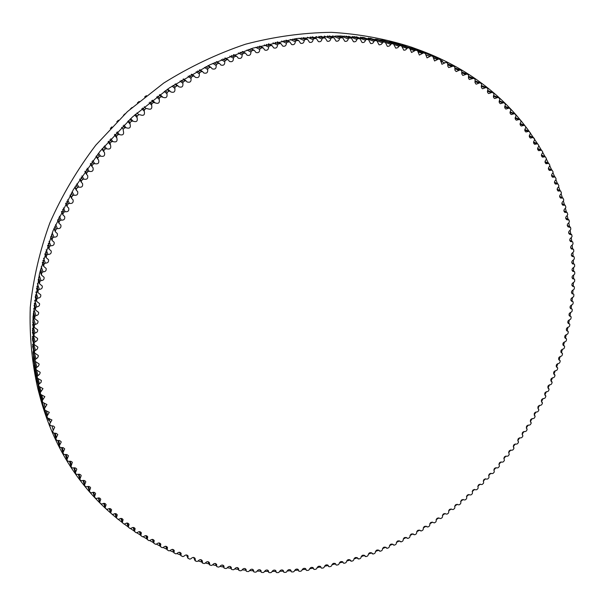 <?xml version="1.0" encoding="UTF-8"?>
<svg xmlns="http://www.w3.org/2000/svg" width="605" height="605" viewBox="0 0 605 605"><rect width="100%" height="100%" fill="white"/><g stroke="black" fill="none" stroke-linecap="round" stroke-linejoin="round"><path stroke-width="0.91" d="M452.064 66.512L448.683 67.563L447.813 66.187L447.655 63.2L445.991 62.383L441.937 64.274L440.357 59.729L438.678 58.972L434.564 60.969L432.9 56.484L431.236 55.804L427.032 57.891L425.292 53.49L423.591 52.862L419.356 55.063L417.556 50.744L415.801 50.162L411.536 52.484L409.638 48.234L407.876 47.719L405.463 49.988L403.845 50.23L401.614 45.988L399.822 45.526L397.682 47.734L395.768 48.166L393.568 44.029L391.647 43.598L389.529 45.904L387.858 46.404L387.298 46.267L385.332 42.32L383.358 41.934L381.263 44.331L379.562 44.861L378.987 44.725L376.991 40.868L374.964 40.543L373.905 41.367C373.323 43.129 372.211 43.825 370.57 43.447L368.551 39.696L366.479 39.423L365.428 40.278C364.875 42.108 363.749 42.834 362.062 42.441L360.02 38.796L357.895 38.584L356.874 39.476C356.345 41.367 355.211 42.116 353.471 41.715L351.414 38.175L349.236 38.024L348.23 38.947C347.739 40.906 346.589 41.677 344.797 41.269L342.732 37.843L340.509 37.744L339.526 38.697C339.065 40.724 337.908 41.526 336.055 41.102L333.998 37.782L331.721 37.752L330.769 38.743C330.33 40.822 329.165 41.654 327.26 41.223L325.203 38.017L322.881 38.047L321.951 39.068C321.558 41.216 320.378 42.07 318.411 41.632L316.37 38.538L314.01 38.629L313.103 39.68C312.747 41.896 311.552 42.781 309.526 42.32L307.506 39.355L305.101 39.499L304.224 40.588C303.907 42.872 302.704 43.779 300.617 43.303L298.628 40.452L296.17 40.671L295.323 41.783C295.051 44.135 293.833 45.065 291.686 44.566L289.734 41.851L287.231 42.123L286.415 43.265C286.188 45.693 284.963 46.645 282.747 46.124L280.841 43.53L278.3 43.878L277.513 45.042C277.332 47.538 276.099 48.513 273.808 47.976L271.955 45.511L269.376 45.912L268.62 47.107C268.491 49.671 267.244 50.676 264.892 50.109L263.092 47.772L260.475 48.249L259.757 49.459C259.674 52.098 258.418 53.127 255.991 52.529L254.266 50.328L253.563 50.26L251.612 50.865L250.924 52.106C250.893 54.821 249.631 55.864 247.127 55.237L245.479 53.172L244.73 53.111L242.787 53.777L242.136 55.032C242.166 57.823 240.888 58.882 238.317 58.224L236.744 56.303L235.95 56.235L234.022 56.968L233.409 58.246C233.492 61.105 232.207 62.186 229.56 61.491L228.085 59.713L227.238 59.653L225.325 60.44L224.75 61.74C224.886 64.674 223.593 65.779 220.87 65.037L219.494 63.404L218.602 63.343L216.703 64.198L216.166 65.514C216.371 68.524 215.062 69.643 212.257 68.857L210.986 67.374L210.048 67.314L208.173 68.229L207.681 69.56C207.938 72.645 206.623 73.78 203.741 72.948L202.584 71.617L201.594 71.556L199.741 72.532L199.287 73.878C199.612 77.039 198.289 78.181 195.324 77.304L194.288 76.124L193.245 76.064L191.422 77.1L191.006 78.453C191.392 81.698 190.061 82.855 187.021 81.917L186.113 80.896L185.017 80.843L183.217 81.925L182.846 83.301C183.3 86.621 181.961 87.778 178.838 86.787L178.059 85.925L176.917 85.872L175.147 87.014L174.822 88.398C175.344 91.794 173.998 92.966 170.791 91.915L170.156 91.211L168.961 91.151L167.222 92.353L166.935 93.745C167.524 97.216 166.178 98.396 162.889 97.276L161.149 96.687L159.448 97.934L159.206 99.333C159.864 102.88 158.51 104.06 155.137 102.88L153.496 102.449L151.832 103.757L151.636 105.157C152.369 108.779 151.008 109.966 147.559 108.718L146.017 108.454L144.391 109.807L144.24 111.214C145.041 114.905 143.68 116.092 140.148 114.784L138.719 114.678L137.131 116.084L137.025 117.491C137.932 121.174 136.594 122.391 133.009 121.151L131.603 121.121L130.06 122.573L130.022 124.002C131.013 127.64 129.704 128.888 126.097 127.753L124.69 127.776L123.186 129.273L123.307 130.824C124.237 134.37 122.928 135.626 119.389 134.567L117.975 134.635L116.523 136.17L116.795 137.834C117.672 141.305 116.372 142.546 112.893 141.57L111.479 141.676L110.08 143.256L110.503 145.034C111.32 148.414 110.027 149.654 106.616 148.754L105.202 148.906L103.848 150.524L103.803 151.726L104.431 152.407C105.194 155.704 103.909 156.945 100.566 156.113L99.159 156.309L97.859 157.965L97.813 159.115L98.592 159.954C99.303 163.161 98.018 164.394 94.751 163.637L93.352 163.879L92.104 165.573L92.058 166.67L92.988 167.653C93.646 170.776 92.376 172.001 89.177 171.321L87.785 171.601L86.591 173.325L86.553 174.376L87.627 175.503C88.239 178.543 86.984 179.753 83.853 179.141L82.469 179.473L81.335 181.228L81.304 182.226L82.514 183.481C83.082 186.438 81.841 187.648 78.786 187.104L77.41 187.474L76.328 189.259L76.306 190.204L77.659 191.596C78.189 194.462 76.956 195.665 73.969 195.188L72.615 195.604L71.587 197.412L71.572 198.311L73.061 199.816C73.553 202.607 72.343 203.794 69.424 203.393L68.078 203.84L67.117 205.677L67.102 206.524L68.728 208.143C69.189 210.85 67.994 212.037 65.151 211.697L63.82 212.189L62.912 214.041L62.905 214.843L64.667 216.567C65.098 219.199 63.926 220.371 61.143 220.091L59.827 220.621L58.987 222.496L58.987 223.253L60.878 225.075C61.279 227.624 60.129 228.796 57.422 228.577L56.121 229.144L55.342 231.034L55.342 231.738L57.369 233.651C57.747 236.131 56.613 237.289 53.974 237.13L52.696 237.735L51.985 240.298L54.14 242.295C54.495 244.692 53.384 245.842 50.812 245.743L49.557 246.386L48.914 248.92L51.191 250.984C51.523 253.313 50.442 254.455 47.931 254.41L46.698 255.083L46.124 257.586L48.529 259.711C48.846 261.973 47.787 263.107 45.345 263.115L44.135 263.825L43.628 266.291L46.154 268.476C46.456 270.669 45.42 271.796 43.046 271.849L41.858 272.59L41.42 275.025L44.067 277.256C44.354 279.381 43.348 280.501 41.034 280.607L39.877 281.378L39.507 283.768L42.274 286.044C42.547 288.109 41.563 289.213 39.317 289.371L38.183 290.173L37.881 292.525L40.762 294.832C41.034 296.836 40.074 297.932 37.888 298.129L36.784 298.961L36.55 301.275L39.544 303.604C39.801 305.548 38.871 306.637 36.754 306.879L35.68 307.741L35.506 310.01L38.614 312.361C38.864 314.245 37.964 315.326 35.907 315.606L34.863 316.498L34.75 318.722L37.979 321.081C38.221 322.911 37.344 323.985 35.347 324.303L34.334 325.218L34.288 327.403L37.623 329.763C37.858 331.532 37.011 332.599 35.075 332.954L34.092 333.892L34.114 336.032L37.555 338.392L37.623 339.314L36.905 340.728L34.145 342.521L34.22 344.608L37.767 346.967L37.858 347.557L37.147 349.251L34.47 351.082L34.583 352.957L38.266 355.468L38.349 356.05L37.669 357.699L35.09 359.574L35.256 361.435L39.038 363.892L39.121 364.46L38.47 366.078L35.975 367.984L36.209 369.829L40.081 372.226L40.164 372.778L39.544 374.366L37.147 376.302L37.457 378.208L41.405 380.469L41.072 382.33L38.584 384.53L38.947 386.383L42.993 388.607L40.285 392.653L40.709 394.452L44.846 396.63L42.259 400.654L42.728 402.408L46.956 404.541L44.483 408.541L45.012 410.266L49.315 412.33L46.956 416.255L47.545 417.995L51.932 419.976L49.701 423.923L50.336 425.587L53.558 426.117L54.7 427.236L52.673 431.403L53.361 433.036L56.356 433.384L57.8 434.602L55.849 438.625L56.628 440.334L59.653 440.599L61.007 441.574L61.226 442.066L59.282 445.787L60.122 447.481L63.185 447.662L64.69 448.865L62.943 452.782L63.85 454.461L66.936 454.559L68.471 455.754L66.898 459.785L67.79 461.275L70.898 461.29L72.335 462.228L71.012 466.47L71.95 467.922L75.073 467.846L76.366 468.55L76.782 469.283L75.33 472.974L76.313 474.388L79.459 474.229L80.775 474.917L81.191 475.659L79.852 479.296L80.873 480.673L84.042 480.43L85.381 481.104L85.804 481.845L84.443 485.21L85.638 486.768L88.814 486.443L90.175 487.101L90.614 487.842L89.343 491.147L90.584 492.674L91.847 492.765C93.578 491.903 94.826 492.198 95.605 493.65L94.418 496.886L95.711 498.391L96.974 498.444C98.706 497.529 99.969 497.802 100.77 499.269L99.666 502.437L101.02 503.912L102.283 503.927C104.007 502.959 105.285 503.216 106.109 504.683L105.088 507.792L106.488 509.228L107.75 509.206C109.475 508.192 110.768 508.427 111.615 509.894L110.677 512.942L112.129 514.348L113.385 514.288C115.101 513.221 116.402 513.433 117.279 514.908L116.417 517.888L117.914 519.256L119.17 519.158C120.887 518.054 122.195 518.235 123.095 519.718L122.308 522.622L123.851 523.953L125.099 523.832C126.808 522.667 128.124 522.826 129.054 524.308L128.336 527.152L129.931 528.445L131.172 528.286C132.873 527.076 134.197 527.212 135.149 528.694L134.507 531.47L136.14 532.725L137.38 532.529C139.067 531.273 140.398 531.387 141.381 532.869L140.799 535.576L142.485 536.786L143.71 536.559C145.381 535.259 146.728 535.349 147.733 536.832L147.219 539.471L148.943 540.636L150.161 540.378C151.817 539.025 153.171 539.093 154.207 540.575L153.753 543.146L155.523 544.273L156.725 543.978C158.366 542.579 159.72 542.625 160.794 544.107L160.393 546.602L162.2 547.684L163.395 547.366C165.021 545.922 166.383 545.937 167.479 547.412L167.139 549.847L168.984 550.883L170.171 550.527C171.775 549.038 173.136 549.03 174.263 550.505L173.983 552.872L175.858 553.862L177.031 553.477C178.619 551.942 179.987 551.911 181.137 553.378L180.91 555.67L182.823 556.615L183.988 556.207C185.546 554.626 186.915 554.566 188.102 556.033L187.921 558.256L189.872 559.156L191.014 558.71C192.556 557.092 193.925 557.008 195.143 558.468L195.415 560.979L196.988 561.47L198.122 561.001C199.635 559.338 201.011 559.232 202.251 560.684L202.592 563.126L204.18 563.573L205.292 563.073C206.781 561.364 208.158 561.236 209.428 562.68L209.822 565.055L211.432 565.448L212.529 564.926C213.981 563.179 215.365 563.021 216.666 564.457L216.658 566.409L217.119 566.764L218.738 567.112L219.819 566.56C221.241 564.775 222.625 564.594 223.956 566.023L223.986 567.898L224.463 568.254L226.088 568.549L227.155 567.974C228.546 566.144 229.93 565.94 231.291 567.361L231.352 569.176L231.851 569.524L233.485 569.774L234.528 569.176C235.897 567.308 237.273 567.082 238.673 568.488L238.763 570.235L239.277 570.576L240.919 570.78L241.947 570.16C243.278 568.254 244.654 567.997 246.084 569.396L246.205 571.075L246.742 571.415L248.39 571.574L249.396 570.923C250.689 568.98 252.066 568.7 253.525 570.091L253.677 571.702L254.221 572.043L255.877 572.148L256.868 571.475C258.123 569.502 259.5 569.199 260.989 570.568L261.163 572.118L261.731 572.451L263.387 572.511L264.355 571.816C265.58 569.804 266.949 569.479 268.476 570.84L268.673 572.322L269.255 572.648L270.911 572.663L271.857 571.952C273.044 569.895 274.413 569.547 275.963 570.893L276.183 572.307L276.787 572.633L278.444 572.602L279.374 571.869C280.516 569.781 281.877 569.411 283.465 570.742L283.7 572.096L284.32 572.406L285.983 572.33L286.883 571.574C287.988 569.456 289.349 569.063 290.967 570.379L291.217 571.672L291.852 571.975L293.516 571.854L294.393 571.082C295.459 568.934 296.813 568.511 298.462 569.812L298.726 571.037L299.377 571.332L301.04 571.165L301.895 570.379C302.916 568.201 304.262 567.755 305.948 569.04L306.228 570.205L306.894 570.492L308.55 570.281L309.382 569.471C310.357 567.263 311.704 566.794 313.42 568.065L313.708 569.169L314.388 569.449L316.044 569.192L316.854 568.367C317.784 566.129 319.122 565.637 320.869 566.893L321.164 567.929L321.868 568.201L323.509 567.898L324.295 567.059C325.18 564.79 326.511 564.276 328.296 565.516L328.591 566.499L329.309 566.756L330.95 566.409L331.706 565.554C332.546 563.263 333.869 562.726 335.684 563.943L335.987 564.866L336.728 565.115L338.354 564.73L339.087 563.86C339.881 561.538 341.197 560.979 343.043 562.174L343.345 563.043L344.101 563.278L345.72 562.847L346.431 561.969C347.172 559.617 348.48 559.035 350.363 560.215L351.429 561.251L353.048 560.782L353.728 559.882C354.417 557.515 355.717 556.91 357.631 558.067L358.72 559.035L360.315 558.521L360.981 557.613C361.616 555.224 362.909 554.596 364.86 555.73L365.949 556.63L367.537 556.078L368.173 555.156C368.763 552.743 370.048 552.093 372.022 553.212L373.126 554.044L374.707 553.446L375.312 552.516C375.849 550.081 377.119 549.408 379.131 550.505L380.243 551.268L381.808 550.633L382.383 549.695C382.867 547.238 384.13 546.549 386.179 547.623L387.291 548.319L388.841 547.646L389.393 546.693C389.824 544.22 391.072 543.509 393.152 544.561L394.271 545.196L395.806 544.477L396.328 543.517C396.698 541.029 397.946 540.295 400.056 541.316L401.175 541.891L402.696 541.135L403.187 540.174C403.505 537.663 404.737 536.907 406.885 537.913L408.004 538.42L409.502 537.626L409.971 536.65C410.228 534.132 411.453 533.36 413.631 534.328L414.75 534.775L416.225 533.95L416.671 532.967C416.868 530.434 418.078 529.64 420.293 530.585L421.405 530.963L422.865 530.101L423.281 529.118C423.424 526.569 424.619 525.753 426.865 526.675L427.969 526.993L429.406 526.093L429.792 525.102C429.875 522.546 431.062 521.707 433.346 522.599L434.443 522.864L435.857 521.926L436.213 520.928C436.235 518.364 437.407 517.509 439.729 518.372L440.811 518.568L442.202 517.608L442.535 516.602C442.497 514.023 443.654 513.153 446.006 513.985L447.08 514.129L448.449 513.131L448.751 512.125C448.653 509.539 449.795 508.646 452.185 509.448L453.236 509.531L454.582 508.502L454.854 507.497C454.695 504.895 455.83 503.988 458.25 504.767L459.286 504.789L460.609 503.723L460.851 502.717C460.632 500.116 461.744 499.185 464.201 499.934L465.222 499.904L466.515 498.807L466.735 497.794C466.44 495.208 467.529 494.255 470.017 494.943L471.038 494.875L472.308 493.748L472.49 492.735C472.119 490.171 473.193 489.195 475.711 489.8L476.732 489.71L477.973 488.553L478.132 487.539C477.678 484.998 478.729 483.992 481.277 484.529L482.298 484.408L483.516 483.214L483.637 482.2C483.115 479.689 484.144 478.661 486.715 479.122L487.743 478.971L488.923 477.753L488.991 476.717C488.439 474.237 489.453 473.193 492.016 473.586L493.045 473.405L494.202 472.165L494.217 471.106C493.627 468.656 494.618 467.597 497.189 467.93L498.217 467.718L499.337 466.447L499.299 465.374C498.679 462.954 499.654 461.88 502.218 462.152L503.247 461.91L504.336 460.617L504.237 459.52C503.587 457.13 504.547 456.041 507.103 456.253L508.132 455.988L509.191 454.665L509.032 453.553C508.351 451.194 509.289 450.09 511.845 450.241L512.874 449.946L513.895 448.6L513.683 447.473C512.972 445.144 513.887 444.032 516.443 444.115L517.464 443.798L518.455 442.421L518.175 441.287C517.434 438.988 518.334 437.861 520.882 437.891L521.896 437.536L522.856 436.144L522.516 434.995C521.744 432.734 522.629 431.584 525.163 431.562L526.176 431.176L527.099 429.762L526.698 428.605C525.904 426.374 526.766 425.217 529.292 425.126L530.298 424.718L531.182 423.281L530.721 422.116C529.897 419.915 530.736 418.743 533.255 418.599L534.253 418.168L535.107 416.709L534.578 415.537C533.723 413.366 534.548 412.186 537.051 411.982L538.042 411.521L538.858 410.046L538.269 408.867C537.384 406.734 538.185 405.539 540.681 405.282L541.664 404.79L542.443 403.293L541.785 402.113C540.878 400.011 541.664 398.801 544.137 398.491L545.113 397.977L545.854 396.457L545.128 395.284C544.197 393.212 544.961 391.995 547.419 391.624L548.387 391.08L549.09 389.552L548.296 388.38C547.343 386.338 548.085 385.105 550.527 384.689L551.488 384.115L552.146 382.564L551.284 381.4C550.308 379.388 551.026 378.148 553.446 377.679L554.399 377.074L555.019 375.516L554.097 374.351C553.091 372.37 553.787 371.122 556.192 370.6L557.137 369.973L557.712 368.4L557.545 367.628L556.713 367.25C555.685 365.299 556.366 364.036 558.748 363.461L559.678 362.811L560.215 361.223L560.033 360.467L559.149 360.081C558.097 358.16 558.755 356.889 561.115 356.269L562.037 355.589L562.529 353.986L562.34 353.244L561.395 352.859C560.321 350.976 560.956 349.69 563.293 349.017L564.2 348.314L564.654 346.703L564.442 345.977L563.444 345.591C562.347 343.738 562.96 342.445 565.274 341.727L566.167 341.001L566.575 339.375L566.363 338.664L565.297 338.286C564.185 336.456 564.775 335.162 567.067 334.391L567.944 333.635L568.307 332.009L568.08 331.313L566.953 330.935C565.819 329.135 566.386 327.834 568.655 327.018L569.517 326.239L569.834 324.598L569.6 323.925L568.405 323.546C567.256 321.784 567.8 320.476 570.039 319.614L570.886 318.805L571.158 317.164L570.916 316.506L569.66 316.135C568.488 314.403 569.01 313.087 571.218 312.18L572.05 311.348L572.285 309.7L572.027 309.057L570.712 308.701C569.524 307 570.016 305.669 572.201 304.723L573.011 303.869L573.2 302.22L572.935 301.592L571.551 301.245C570.349 299.573 570.817 298.242 572.973 297.252L573.767 296.374L573.903 294.718L573.631 294.106L572.179 293.78C570.961 292.139 571.407 290.801 573.532 289.765L574.304 288.865L574.395 287.209L574.115 286.611L572.602 286.301C571.362 284.69 571.793 283.352 573.88 282.278L574.637 281.355L574.682 279.699L574.395 279.117L572.806 278.822C571.559 277.241 571.959 275.895 574.016 274.783L574.75 273.838L574.742 272.182L574.455 271.622L572.799 271.35C571.536 269.8 571.914 268.446 573.933 267.297L574.652 266.336L574.599 264.68L574.296 264.135L572.572 263.886C571.294 262.366 571.649 261.012 573.638 259.825L574.327 258.834L574.228 257.185L573.926 256.656L572.133 256.437C570.84 254.947 571.173 253.586 573.124 252.368L573.79 251.355L573.638 249.714L573.336 249.199L571.468 249.003C570.167 247.543 570.47 246.19 572.383 244.927L573.033 243.906L572.837 242.265L572.527 241.766L570.591 241.599C569.275 240.17 569.555 238.809 571.43 237.523L572.05 236.472L571.801 234.838L569.479 234.233C568.155 232.834 568.413 231.473 570.25 230.15L570.848 229.083L570.553 227.457L568.155 226.905C566.817 225.529 567.051 224.168 568.844 222.814L569.418 221.732L569.071 220.114L566.598 219.615C565.259 218.276 565.463 216.915 567.218 215.531L567.762 214.427L567.051 212.4L564.82 212.385C563.474 211.069 563.656 209.708 565.365 208.294L565.887 207.182L565.123 205.186L562.824 205.208C561.463 203.923 561.621 202.562 563.293 201.125L563.784 199.99L562.968 198.024L560.593 198.092C559.224 196.837 559.36 195.483 560.986 194.016L561.448 192.874L560.585 190.938L558.143 191.051C556.766 189.826 556.872 188.473 558.46 186.983L558.891 185.826L557.976 183.928L555.458 184.086C554.082 182.892 554.165 181.538 555.708 180.033L556.108 178.853L555.148 176.993L552.554 177.212C551.17 176.04 551.231 174.694 552.728 173.159L553.099 171.971L552.093 170.149L549.423 170.421C548.032 169.279 548.069 167.933 549.521 166.383L549.854 165.188L548.803 163.395L546.065 163.728C544.674 162.616 544.682 161.278 546.088 159.712L546.398 158.502L545.302 156.755L542.481 157.141C541.089 156.06 541.074 154.721 542.435 153.141L542.708 151.915L541.566 150.214L538.677 150.668C537.285 149.609 537.248 148.278 538.556 146.682L538.798 145.457L537.611 143.793L534.654 144.308C533.255 143.279 533.194 141.956 534.457 140.345L534.661 139.112L533.436 137.494L530.404 138.076C529.012 137.07 528.921 135.762 530.139 134.144L530.313 132.896L529.042 131.323L525.934 131.981C524.543 130.998 524.429 129.689 525.601 128.063L525.737 126.816L524.437 125.288L521.253 126.014C519.861 125.061 519.725 123.768 520.845 122.134L520.95 120.871L519.604 119.397L516.352 120.198C514.968 119.268 514.81 117.99 515.876 116.349L515.944 115.086L514.568 113.657L511.24 114.542C509.856 113.634 509.675 112.356 510.696 110.715L510.726 109.452L509.312 108.068L505.916 109.036C504.54 108.159 504.336 106.896 505.311 105.247L505.304 103.977L503.852 102.653L500.388 103.697C499.019 102.842 498.792 101.595 499.715 99.946L499.67 98.675L498.187 97.405L494.656 98.539C493.287 97.707 493.045 96.467 493.914 94.826L493.831 93.556L492.326 92.331L488.719 93.556C487.365 92.746 487.101 91.521 487.917 89.88L487.796 88.617L486.261 87.445L482.593 88.761L481.898 88.292L481.3 86.961L481.572 83.861L480.007 82.756L476.271 84.156L475.787 83.883L474.97 82.393L475.152 79.308L473.707 78.332L469.283 79.489L468.444 78.022L468.542 74.96L467.06 74.029L462.817 75.444L461.744 73.863L461.759 70.823L460.125 69.885L456.193 71.579L454.937 70.195L454.794 66.898L453.145 66.021L452.064 66.512L447.844 64.932M424.06 53.036L409.335 47.719M403.83 45.693L401.417 45.201M396.154 43.258L394.778 42.842M394.112 42.683L393.484 42.97M146.38 95.628L144.655 96.974M139.15 101.428L137.395 102.895M132.064 107.471L130.325 109.006M125.152 113.725L123.458 115.321M118.414 120.198L116.795 121.817M111.857 126.891L110.352 128.487M35.166 369.776L34.825 370.283M35.022 371.659L35.196 372.468M36.648 377.875L36.905 380.341M38.425 385.982L42.547 401.743M442.474 61.075L440.773 60.167M437.952 58.7L416.868 49.209M422.116 51.062L411.71 47.25C386.209 38.962 359.423 33.986 331.366 32.337C302.863 32.708 274.246 36.663 245.501 44.21C217.051 53.8 189.788 66.754 163.721 83.067L127.466 111.592L95.809 145.139C77.221 169.65 61.876 195.634 49.776 223.109C39.68 251.06 33.169 279.207 30.25 307.559C29.373 335.662 31.921 362.781 37.896 388.917L40.754 399.633L33.54 359.234L33.025 316.876L39.507 273.672L53.021 230.83L73.371 189.607L100.075 151.273L132.419 117.007L169.445 87.869L210.018 64.712L252.898 48.143L296.783 38.523L340.396 35.945L382.534 40.248L422.116 51.062C467.219 68.259 502.899 95.038 529.171 131.391M39.386 394.233L46.827 415.779M47.901 418.418L48.74 420.407M535.977 411.952L534.215 415.045M532.166 418.547L530.343 421.564M528.188 425.043L526.305 428M524.051 431.448L522.115 434.33M519.755 437.748L517.767 440.569M515.309 443.949L513.259 446.702M510.711 450.037L508.616 452.721M505.969 456.019L503.821 458.643M501.084 461.887L498.883 464.443M496.062 467.627L493.801 470.123M490.897 473.254L488.59 475.689M485.603 478.759L483.244 481.126M480.181 484.129L477.761 486.443M474.63 489.369L472.165 491.623M468.958 494.474L466.432 496.667M463.165 499.443L460.586 501.575M457.267 504.267L454.627 506.347M451.247 508.949L448.555 510.975M445.121 513.486L442.376 515.452M438.89 517.872L436.084 519.778M432.567 522.107L429.694 523.953M426.139 526.184L423.213 527.976M419.62 530.109L416.633 531.833M413.018 533.867L409.963 535.531M406.326 537.459L403.21 539.07M399.55 540.893L396.373 542.435M392.705 544.152L389.461 545.627M385.778 547.245L382.473 548.644M378.768 550.172L375.418 551.495M371.674 552.917L368.301 554.157M364.52 555.488L361.124 556.645M357.313 557.878L353.887 558.944M350.053 560.079L346.604 561.054M342.748 562.098L339.276 562.983M335.397 563.92L331.903 564.715M328.016 565.546L324.499 566.257M320.597 566.983L317.058 567.596M313.148 568.224L309.594 568.745M305.684 569.26L302.107 569.691M298.197 570.099L294.605 570.432M290.702 570.734L287.095 570.969M283.201 571.165L279.578 571.302M275.698 571.392L272.061 571.43M268.196 571.415L264.551 571.347M260.71 571.218L257.049 571.052M253.23 570.817L249.562 570.545M245.781 570.205L242.106 569.827M238.355 569.381L234.672 568.889M230.959 568.337L227.268 567.74M223.608 567.089L219.917 566.371M216.303 565.614L212.605 564.79M209.043 563.936L205.345 562.983M201.843 562.03L198.145 560.964M180.645 555.035L176.947 553.583M173.741 552.267L170.035 550.679M166.919 549.295L163.206 547.555M160.204 546.096L156.468 544.205M153.587 542.693L149.828 540.636M147.075 539.078L143.287 536.847M140.685 535.251L136.866 532.831M134.416 531.213L130.559 528.589M128.275 526.978L124.373 524.119M122.278 522.538L118.308 519.423M114.988 513.607L116.417 517.888L112.356 514.484M110.745 513.085C77.107 483.705 53.785 445.885 40.754 399.633M529.254 131.512L537.52 143.748M538.911 145.994L541.392 150.131M542.791 152.566L545.044 156.635M546.428 159.236L548.485 163.252M549.839 165.997L551.707 169.967M553.008 172.856L554.709 176.781M555.957 179.791L557.492 183.686M558.665 186.809L560.048 190.673M561.153 193.902L562.385 197.729M563.406 201.049L564.503 204.868M565.433 208.264L566.401 212.06M567.225 215.524L568.072 219.312M568.806 222.837L569.524 226.61M570.152 230.187L570.757 233.961M571.279 237.584L571.763 241.342M572.186 245.01L572.557 248.753M572.867 252.466L573.132 256.187M573.336 259.938L573.487 263.651M573.585 267.425L573.623 271.116M573.616 274.92L573.555 278.595M573.434 282.422L573.268 286.074M573.033 289.916L572.769 293.554M572.428 297.403L572.065 301.018M571.619 304.875L571.15 308.474M570.598 312.331L570.031 315.901M569.365 319.765L568.708 323.312M567.944 327.169L567.188 330.685M566.31 334.535L565.471 338.029M564.488 341.863L563.55 345.326M562.468 349.145L561.448 352.586M560.26 356.383L559.141 359.786M557.855 363.567L556.653 366.94M555.269 370.691L553.983 374.034M552.494 377.747L551.125 381.059M549.544 384.742L548.085 388.024M546.413 391.662L544.871 394.906M543.101 398.506L541.483 401.72M539.622 405.274L537.928 408.436M444.894 62.897L440.629 61.309M437.566 59.517L433.263 57.914M430.079 56.363L425.738 54.76M423.591 52.862L409.721 47.757M422.449 53.459L418.07 51.841M417.533 50.737L403.792 45.677L417.556 50.744M415.801 50.162L402.098 45.11M414.667 50.797L410.235 49.156M409.638 48.234L396.063 43.227M407.876 47.719L394.52 42.781M406.757 48.392L402.227 46.706M401.614 45.988L390.459 41.858M399.822 45.526L389.174 41.579M398.718 46.237L394.044 44.498M393.462 43.999L384.281 40.58M391.647 43.598L382.806 40.301M390.558 44.346L385.604 42.486M385.196 42.282L377.376 39.34M383.358 41.934L375.781 39.083M382.284 42.721L370.676 38.327M376.824 40.83L369.988 38.236M374.964 40.543L368.309 38.017M373.905 41.367L363.703 37.465M368.354 39.65L362.259 37.313M366.479 39.423L360.512 37.132M365.428 40.278L356.33 36.761M359.793 38.743L354.273 36.602M357.895 38.584L352.481 36.474M356.874 39.476L348.646 36.247M351.157 38.123L346.09 36.126M349.236 38.024L344.268 36.05M348.23 38.947L340.721 35.952M342.445 37.782L337.764 35.899M340.509 37.744L335.904 35.884M339.526 38.697L332.614 35.892M333.665 37.722L329.301 35.937M331.721 37.752L327.426 35.982M330.769 38.743L324.348 36.081M324.84 37.956L320.748 36.247M322.881 38.047L318.85 36.345M321.951 39.068L315.969 36.534M315.969 38.47L312.12 36.822M314.01 38.629L310.206 36.988M313.103 39.68L307.491 37.245M307.068 39.287L303.423 37.684M305.101 39.499L301.494 37.911M304.224 40.588L298.938 38.228M298.144 40.384L294.68 38.818M296.17 40.671L292.752 39.113M295.323 41.783L290.332 39.491M289.205 41.775L285.915 40.248M287.231 42.123L283.972 40.596M286.415 43.265L281.688 41.027M280.266 43.462L277.128 41.949M278.3 43.878L275.184 42.365M277.513 45.042L273.021 42.849M271.342 45.443L268.34 43.946M269.376 45.912L266.397 44.422M268.62 47.107L264.347 44.944M262.434 47.704L259.56 46.222M260.475 48.249L257.624 46.759M259.757 49.459L255.673 47.319M253.563 50.26L250.795 48.786M251.612 50.865L248.874 49.383M250.924 52.106L247.021 49.981M244.73 53.111L242.076 51.629M242.787 53.777L240.155 52.295M242.136 55.032L238.4 52.915M235.95 56.235L233.401 54.753M234.022 56.968L231.488 55.478M233.409 58.246L229.824 56.129M227.238 59.653L224.78 58.156M225.325 60.44L222.882 58.95M224.75 61.74L221.309 59.615M218.602 63.343L216.227 61.839M216.703 64.198L214.351 62.686M216.166 65.514L212.862 63.374M210.048 67.314L207.765 65.794M208.173 68.229L205.904 66.701M207.681 69.56L204.498 67.405M201.594 71.556L199.385 70.021M199.741 72.532L197.548 70.989M199.287 73.878L196.224 71.7M193.245 76.064L191.112 74.506M191.422 77.1L189.304 75.534M191.006 78.453L188.049 76.253M185.017 80.843L182.96 79.255M183.217 81.925L181.175 80.336M182.846 83.301L179.995 81.062M176.917 85.872L174.928 84.261M175.147 87.014L173.174 85.396M174.822 88.398L172.07 86.122M168.961 91.151L167.033 89.51M167.222 92.353L165.309 90.705M166.935 93.745L164.273 91.431M161.149 96.687L159.281 95.008M159.448 97.934L157.595 96.255M159.206 99.333L156.627 96.974M153.496 102.449L151.689 100.74M151.832 103.757L150.04 102.033M151.636 105.157L149.14 102.744M146.017 108.454L144.27 106.699M144.391 109.807L142.651 108.045M144.24 111.214L141.82 108.749M138.719 114.678L137.017 112.885M137.131 116.084L135.444 114.284M137.025 117.491L134.681 114.965M133.009 121.151L130.703 118.588M131.603 121.121L129.954 119.283M130.06 122.573L128.419 120.728M129.984 123.957L127.723 121.393L129.992 123.972M126.097 127.753L123.859 125.129M124.69 127.776L123.087 125.893M123.186 129.273L121.597 127.375M119.389 134.567L117.211 131.867M117.975 134.635L116.417 132.692M116.523 136.17L114.98 134.219M112.893 141.57L110.768 138.795M111.479 141.676L109.966 139.687M110.08 143.256L108.575 141.252M106.616 148.754L104.544 145.896M105.202 148.906L103.727 146.864M103.848 150.524L102.389 148.467M100.566 156.113L98.547 153.171M99.159 156.309L97.723 154.207M97.859 157.965L96.429 155.848M94.751 163.637L92.777 160.605M93.352 163.879L91.945 161.709M92.104 165.573L90.705 163.388M89.177 171.321L87.241 168.182M87.785 171.601L86.417 169.362M86.591 173.325L85.229 171.071M83.853 179.141L81.955 175.904M82.469 179.473L81.13 177.159M81.335 181.228L79.996 178.898M78.786 187.104L76.918 183.754M77.41 187.474L76.094 185.085M76.328 189.259L75.02 186.854M73.969 195.188L72.139 191.717M72.615 195.604L71.322 193.131M71.587 197.412L70.301 194.923M69.424 203.393L67.616 199.786M68.078 203.84L66.807 201.284M67.117 205.677L65.847 203.099M65.151 211.697L63.359 207.946M63.82 212.189L62.565 209.542M62.912 214.041L61.665 211.372M61.143 220.091L59.366 216.197M59.827 220.621L58.587 217.876M58.987 222.496L57.747 219.728M57.422 228.577L55.652 224.508M56.121 229.144L54.889 226.293M55.342 231.034L54.117 228.153M53.974 237.13L52.204 232.887M52.696 237.735L51.47 234.77M51.977 239.641L50.76 236.646M50.812 245.743L49.043 241.304M49.557 246.386L48.332 243.293M48.899 248.3L47.682 245.184M47.931 254.41L46.154 249.759M46.698 255.083L45.481 251.862M46.109 257.012L44.883 253.752M45.345 263.115L43.545 258.229M44.135 263.825L42.902 260.452M43.605 265.761L42.373 262.351M43.046 271.849L41.216 266.699M41.858 272.59L40.618 269.059M41.397 274.534L40.149 270.957M41.034 280.607L39.166 275.162M39.877 281.378L38.614 277.665M39.476 283.321L38.213 279.563M39.317 289.371L37.397 283.594M38.183 290.173L36.897 286.256M37.85 292.117L36.557 288.146M37.888 298.129L35.907 291.973M36.784 298.961L35.461 294.816M36.512 300.904L35.181 296.7M36.754 306.879L34.689 300.284M35.68 307.741L34.303 303.324M35.468 309.677L34.092 305.192M35.907 315.606L33.736 308.505M34.863 316.498L33.426 311.764M34.719 318.419L33.275 313.617M35.347 324.303L33.048 316.596M34.334 325.218L32.829 320.121M34.258 327.131L32.73 321.943M35.075 332.954L32.609 324.53M34.092 333.892L32.489 328.349M34.077 335.798L32.451 330.149M35.09 341.553L32.42 332.251M34.145 342.521L32.405 336.418M34.19 344.411L32.42 338.172M35.392 350.098L32.443 339.685M34.47 351.082L32.564 344.283M34.583 352.957L32.632 345.977M35.967 358.568L32.662 346.741M35.09 359.574L32.95 351.845M35.256 361.435L33.056 353.464M36.822 366.963L35.408 361.828M35.975 367.984L33.517 358.992M36.209 369.829L33.661 360.497M37.956 375.266L36.633 370.434M37.147 376.302L34.213 365.511M37.442 378.125L34.372 366.834M39.355 383.472L38.085 378.806M38.584 384.53L34.931 371.039M38.939 386.33L35.166 372.377M41.027 391.579L39.786 387.003M40.285 392.653L36.489 378.556M40.701 394.43L36.897 380.295M42.963 399.572L41.737 395.065M42.259 400.654L38.417 386.398M45.148 407.445L43.938 402.975M47.598 415.196L46.388 410.757M50.291 422.804L49.088 418.41M53.225 430.284L52.03 425.928M56.401 437.604L55.214 433.301M55.826 438.512L54.45 433.498M59.812 444.781L58.624 440.531M63.442 451.791L62.262 447.594M67.299 458.643L66.119 454.499M71.375 465.321L70.195 461.237M75.655 471.832L74.475 467.809M80.14 478.154L78.96 474.199M84.813 484.295L83.641 480.4M89.684 490.254L88.511 486.428M94.735 496.017L93.571 492.258M99.969 501.583L98.796 497.892M105.368 506.952L104.204 503.33M110.934 512.117L109.77 508.571M116.652 517.078L115.487 513.607M122.52 521.835L121.363 518.44M128.532 526.388L127.375 523.06M134.681 530.721L133.531 527.477M140.957 534.843L139.808 531.674M147.363 538.752L146.221 535.659M153.874 542.451L152.74 539.433M160.506 545.929L159.372 542.987M167.23 549.189L166.11 546.323M174.058 552.229L172.939 549.438M180.971 555.05L179.867 552.342M187.966 557.659L186.869 555.027M195.044 560.041L193.955 557.485M202.191 562.204L201.11 559.731M209.398 564.155L208.332 561.75M216.658 565.879L215.607 563.558M223.979 567.392L222.935 565.146M231.337 568.685L230.316 566.514M238.741 569.759L237.727 567.664M246.174 570.621L245.184 568.602M253.639 571.264L252.663 569.32M261.118 571.695L260.158 569.827M268.62 571.922L267.675 570.122M276.122 571.929L275.207 570.205M283.639 571.725L282.739 570.076M291.149 571.317L290.271 569.744M298.658 570.704L297.804 569.199M306.153 569.887L305.321 568.45M313.624 568.866L312.823 567.505M321.081 567.649L320.302 566.348M328.507 566.227L327.759 565.002M335.904 564.616L335.185 563.452M343.262 562.809L342.574 561.712M350.582 560.805L349.917 559.784M357.85 558.619L357.222 557.659M365.072 556.237L364.467 555.345M372.234 553.681L371.667 552.849M379.335 550.936L378.798 550.172M386.376 548.017L385.869 547.306M393.341 544.916L392.879 544.273M400.238 541.641L399.807 541.059M407.052 538.193L406.658 537.671M413.79 534.578L413.434 534.117M420.43 530.797L420.12 530.396M522.75 435.169L522.327 434.776M526.963 428.794L526.486 428.355M531.024 422.32L530.487 421.844M534.911 415.756L534.321 415.234M538.639 409.101L537.981 408.541M542.193 402.355L541.483 401.758M545.574 395.534L544.803 394.899M548.78 388.637L547.948 387.956M551.813 381.664L550.913 380.953M554.656 374.624L553.696 373.875M557.318 367.522L556.298 366.736M559.791 360.361L558.71 359.536M562.083 353.138L560.926 352.284M564.17 345.878L562.952 344.986M566.076 338.566L564.79 337.643M567.777 331.207L566.424 330.262M569.275 323.819L567.853 322.843M570.576 316.4L569.086 315.394M571.672 308.958L570.107 307.922M572.557 301.494L570.931 300.428M573.237 294.015L571.536 292.926M573.706 286.528L571.937 285.409M573.964 279.041L572.118 277.892M574.009 271.547L572.088 270.382M573.835 264.067L571.838 262.873M573.442 256.596L571.377 255.386M572.829 249.147L570.689 247.914M571.997 241.728L569.781 240.465M570.946 234.332L568.655 233.054M569.668 226.973L567.301 225.68M568.171 219.66L565.728 218.352M566.446 212.4L563.928 211.069M564.495 205.193L561.901 203.847M562.325 198.047L559.655 196.685M559.92 190.968L557.175 189.592M557.296 183.973L554.475 182.581M554.445 177.053L551.548 175.647M551.367 170.224L548.395 168.81M548.062 163.486L545.014 162.064M544.538 156.861L541.407 155.424M540.787 150.335L537.588 148.891M536.809 143.929L533.534 142.477M532.619 137.653L529.269 136.186M528.203 131.497L524.785 130.022M523.575 125.485L520.081 124.002M518.727 119.616L515.165 118.119M513.668 113.891L510.03 112.394M508.397 108.333L504.691 106.82M502.914 102.933L499.148 101.421M497.234 97.707L493.4 96.187M491.351 92.663L487.456 91.136M485.27 87.801L481.315 86.265M478.994 83.135L474.978 81.592M472.535 78.665L468.467 77.107M465.888 74.4L461.766 72.834M460.012 69.855L455.149 68.032L460.125 69.885M459.059 70.346L454.884 68.773M453.054 65.998L448.093 64.153M409.683 48.249L396.109 43.242M401.69 46.01L390.482 41.858M393.568 44.029L384.319 40.588M385.332 42.32L377.429 39.355M376.991 40.868L370.063 38.244M368.551 39.696L362.35 37.321M360.02 38.796L354.379 36.61M351.414 38.175L346.219 36.134M342.732 37.843L337.908 35.899M333.998 37.782L329.468 35.937M325.203 38.017L320.937 36.232M316.37 38.538L312.324 36.807M307.506 39.355L303.649 37.654M298.628 40.452L294.93 38.788M289.734 41.851L286.18 40.195M280.841 43.53L277.415 41.889M271.955 45.511L268.65 43.87M263.092 47.772L259.893 46.124M254.266 50.328L251.158 48.672M245.479 53.172L242.461 51.493M236.744 56.303L233.81 54.601M228.085 59.713L225.219 57.982M219.494 63.404L216.688 61.634M210.986 67.374L208.249 65.559M202.584 71.617L199.9 69.749M194.288 76.124L191.656 74.203M186.113 80.896L183.527 78.915M178.059 85.925L175.518 83.876M170.156 91.211L167.653 89.086M162.397 96.739L159.932 94.539M154.797 102.51L152.362 100.218M116.462 137.471L114.39 134.847M110.019 144.504L108.038 141.857M103.803 151.726L101.905 149.049M97.813 159.115L95.991 156.408M92.058 166.67L90.311 163.917M86.553 174.376L84.874 171.586M81.304 182.226L79.678 179.39M76.306 190.204L74.74 187.316M71.572 198.311L70.051 195.362M67.102 206.524L65.627 203.522M62.905 214.843L61.468 211.773M58.987 223.253L57.581 220.099M55.342 231.738L53.966 228.509M51.985 240.298L50.631 236.978M48.914 248.92L47.576 245.494M46.124 257.586L44.8 254.04M43.628 266.291L42.305 262.615M41.42 275.025L40.089 271.206M39.507 283.768L38.168 279.79M37.881 292.525L36.519 288.351M36.55 301.275L35.158 296.881M35.506 310.01L34.069 305.359M34.75 318.722L33.26 313.768M34.288 327.403L32.723 322.079M34.114 336.032L32.443 330.254M34.22 344.608L32.42 338.271M34.614 353.123L32.632 346.052M35.287 361.571L33.063 353.524M36.232 369.935L33.661 360.542M37.457 378.208L34.372 366.857M38.947 386.383L35.181 372.423M40.709 394.452L36.897 380.318M55.849 438.625L54.435 433.505M59.282 445.787L57.876 440.712M62.943 452.782L61.536 447.753M66.83 459.618L65.416 454.642M70.929 466.281L69.514 461.358M75.232 472.77L73.818 467.907M79.739 479.077L78.325 474.282M84.443 485.21L83.029 480.476M89.343 491.147L87.914 486.48M94.418 496.886L92.988 492.296M99.666 502.437L98.244 497.923M105.088 507.792L103.667 503.352M110.677 512.942L109.248 508.586M122.308 522.622L120.879 518.432M128.336 527.152L126.914 523.045M134.507 531.47L133.085 527.454M140.799 535.576L139.384 531.644M147.219 539.471L145.805 535.629M153.753 543.146L152.339 539.395M160.393 546.602L158.986 542.942M167.139 549.847L165.74 546.277M173.983 552.872L172.591 549.393M180.91 555.67L179.526 552.289M187.921 558.256L186.544 554.966M195.007 560.623L193.645 557.424M202.161 562.771L200.815 559.663M209.383 564.699L208.044 561.69M216.658 566.409L215.335 563.489M223.986 567.898L222.678 565.078M231.352 569.176L230.066 566.446M238.763 570.235L237.493 567.596M246.205 571.075L244.957 568.534M253.677 571.702L252.444 569.252M261.163 572.118L259.961 569.759M268.673 572.322L267.486 570.054M276.183 572.307L275.025 570.137M283.7 572.096L282.565 570.008M291.217 571.672L290.113 569.676M298.726 571.037L297.652 569.131M306.228 570.205L305.177 568.382M313.708 569.169L312.687 567.437M321.164 567.929L320.181 566.288M328.591 566.499L327.638 564.941M335.987 564.866L335.072 563.399M343.345 563.043L342.468 561.659M350.666 561.024L349.819 559.723M357.933 558.823L357.132 557.606M365.148 556.426L364.384 555.292M372.309 553.855L371.591 552.796M379.411 551.095L378.73 550.119M386.444 548.16L385.808 547.26M393.409 545.044L392.819 544.228M400.298 541.755L399.754 541.021M407.112 538.299L406.613 537.633M413.843 534.669L413.397 534.086M420.483 530.88L420.082 530.366M427.039 526.925L426.684 526.486M513.917 447.662L513.516 447.277M518.455 441.499L517.986 441.06M522.833 435.229L522.296 434.738M527.068 428.862L526.456 428.31M531.13 422.396L530.449 421.791M535.039 415.832L534.283 415.174M538.775 409.184L537.943 408.473M542.345 402.446L541.437 401.682M545.74 395.632L544.757 394.815M548.962 388.735L547.903 387.873M552.002 381.763L550.868 380.855M554.868 374.729L553.651 373.777M557.545 367.628L556.252 366.63M560.033 360.467L558.657 359.423M562.34 353.244L560.88 352.163M564.442 345.977L562.907 344.858M566.363 338.664L564.737 337.499M568.08 331.313L566.371 330.111M569.6 323.925L567.8 322.684M570.916 316.506L569.033 315.228M572.027 309.057L570.054 307.741M572.935 301.592L570.878 300.239M573.631 294.106L571.483 292.729M574.115 286.611L571.884 285.205M574.395 279.117L572.065 277.68M574.455 271.622L572.035 270.155M574.296 264.135L571.793 262.638M573.926 256.656L571.332 255.136M573.336 249.199L570.644 247.649M572.527 241.766L569.744 240.193M571.491 234.369L568.617 232.766M570.235 227.004L567.271 225.378M568.753 219.675L565.698 218.034M567.051 212.4L563.898 210.744M565.123 205.186L561.879 203.507M562.968 198.024L559.633 196.33M560.585 190.938L557.16 189.229M557.976 183.928L554.467 182.196M555.148 176.993L551.541 175.253M552.093 170.149L548.395 168.394M548.803 163.395L545.022 161.633M545.302 156.755L541.43 154.978M541.566 150.214L537.611 148.429M537.611 143.793L533.572 141.993M533.436 137.494L529.314 135.686M529.042 131.323L524.837 129.508M524.437 125.288L520.149 123.465M519.604 119.397L515.241 117.567M514.568 113.657L510.121 111.827M509.312 108.068L504.797 106.238M503.852 102.653L499.269 100.808M498.187 97.405L493.544 95.56M492.326 92.331L487.615 90.485M486.261 87.445L481.489 85.6M480.007 82.756L475.182 80.904M473.564 78.257L468.686 76.404M466.931 73.969L462.016 72.108M453.145 66.021L448.101 64.145"/></g></svg>
